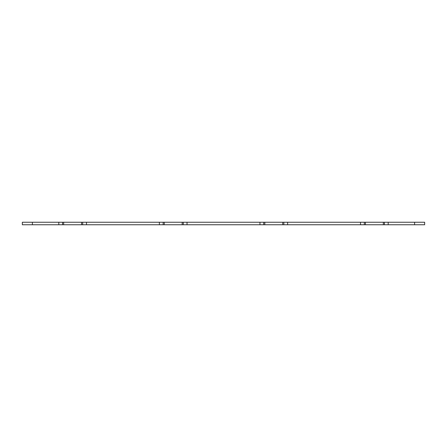 <?xml version="1.0" encoding="UTF-8"?>
<svg xmlns="http://www.w3.org/2000/svg" width="447" height="447" viewBox="0 0 447 447"><rect width="100%" height="100%" fill="white"/><g stroke="black" fill="none" stroke-linecap="round" stroke-linejoin="round"><path stroke-width="0.67" d="M32.407 222.243L22.35 222.243L22.35 224.757L58.808 224.757L58.808 222.243L32.407 222.243L32.407 224.757M58.808 222.243L86.467 222.243L86.467 224.757L58.808 224.757M159.383 222.243L163.155 222.243L163.155 224.757L159.383 224.757L159.383 222.243L86.467 222.243M163.155 222.243L187.042 222.243L187.042 224.757L163.155 224.757M259.958 222.243L263.73 222.243L263.73 224.757L259.958 224.757L259.958 222.243L187.042 222.243M263.73 222.243L287.617 222.243L287.617 224.757L263.73 224.757M360.533 222.243L364.305 222.243L364.305 224.757L360.533 224.757L360.533 222.243L287.617 222.243M364.305 222.243L388.192 222.243L388.192 224.757L364.305 224.757M388.192 224.757L424.65 224.757L424.65 222.243L424.65 224.757L424.65 222.243L388.192 222.243M384.42 222.243L384.42 224.757L384.42 222.243M283.845 222.243L283.845 224.757L283.845 222.243M287.617 224.757L360.533 224.757M183.27 222.243L183.27 224.757L183.27 222.243M187.042 224.757L259.958 224.757M62.58 222.243L62.58 224.757M82.695 222.243L82.695 224.757L82.695 222.243M86.467 224.757L159.383 224.757M383.308 222.243L383.308 224.757M365.417 222.243L365.417 224.757M414.592 222.243L414.592 224.757M282.733 222.243L282.733 224.757M264.842 222.243L264.842 224.757M182.158 222.243L182.158 224.757M164.267 222.243L164.267 224.757M81.583 222.243L81.583 224.757M63.692 222.243L63.692 224.757"/></g></svg>
